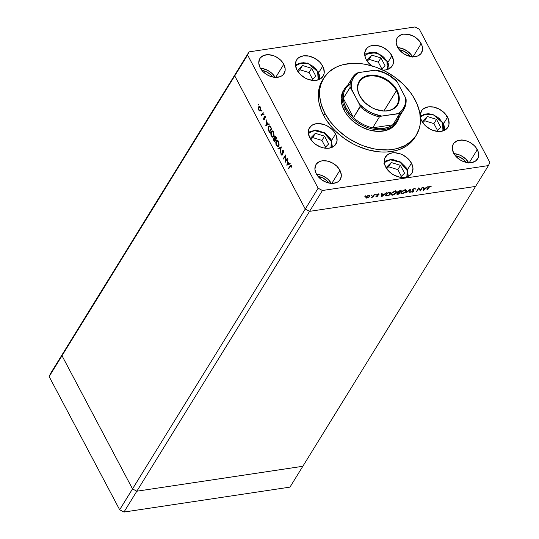 <?xml version="1.0" encoding="UTF-8"?>
<svg xmlns="http://www.w3.org/2000/svg" width="539" height="539" viewBox="0 0 539 539"><rect width="100%" height="100%" fill="white"/><g stroke="black" fill="none" stroke-linecap="round" stroke-linejoin="round"><path stroke-width="0.81" d="M386.894 61.257L387.406 69.511L388.174 65.387L386.894 61.257A1.381 0.627 -27.9 0 1 387.595 61.439A1.381 0.627 152.1 0 0 386.894 61.257L383.936 57.377L381.956 55.719L377.388 53.294L374.969 52.613L372.59 52.323L368.292 52.97L364.809 55.564L370.293 52.451L378.028 53.536L386.894 61.257M388.862 68.925L389.07 67.281L387.602 61.446A1.381 0.627 -27.9 0 1 387.521 61.918A14.674 10.342 -148.3 0 1 388.821 68.952M385.068 65.751L380.932 57.936L371.735 55.099L366.682 60.072L367.611 61.844L366.682 60.072L371.735 55.099L369.114 59.351L367.261 61.17L369.114 59.351L371.735 55.099L380.932 57.936L378.304 62.187L369.114 59.351L378.304 62.187L380.932 57.936L385.068 65.751L381.376 69.383L385.068 65.751M381.861 68.904L378.304 62.187L381.861 68.904M420.265 115.413L432.446 114.079L443.186 122.865A1.381 0.627 152.1 0 0 442.485 122.676L439.528 118.796L437.547 117.145L432.979 114.713L430.56 114.032L428.182 113.742L423.883 114.389L420.4 116.983L425.884 113.87L433.619 114.955L442.485 122.676A1.381 0.627 -27.9 0 1 443.186 122.858A1.381 0.627 -27.9 0 1 443.112 123.337A14.674 10.342 -148.3 0 1 444.405 130.371M442.485 122.676L443.765 126.806L442.991 130.93L442.485 122.676M422.266 121.497L423.203 123.263L422.266 121.497L427.326 116.518L422.266 121.497M436.469 131.294L440.659 127.17L436.523 119.355L427.326 116.518L436.523 119.355L433.895 123.606L424.705 120.77L427.326 116.518L424.705 120.77L422.852 122.589L424.705 120.77L433.895 123.606L436.523 119.355L440.659 127.17L436.469 131.294M437.452 130.323L433.895 123.606L437.452 130.323M383.95 163.56L385.068 162.104A1.381 0.963 -134.5 0 0 384.186 161.747A1.381 0.963 45.5 0 1 385.068 162.104L390.31 159.813L400.005 162.192L407.113 170.304L406.911 176.94M384.314 162.994L386.591 160.959L390.573 159.787L395.282 160.224L400.012 162.199L404.034 165.412L406.736 169.374L407.713 173.484L406.81 177.115M391.24 162.522L386.187 167.501L387.117 169.266L386.187 167.501L391.24 162.522L388.619 166.78L386.766 168.599L388.619 166.78L391.24 162.522L400.437 165.365L391.24 162.522M400.383 177.304L404.573 173.181L400.437 165.365L404.573 173.181L400.383 177.304M401.366 176.334L397.816 169.617L400.437 165.365L397.816 169.617L388.619 166.78L397.816 169.617L401.366 176.334M330.912 147.922L331.808 144.29L330.838 140.18L328.13 136.212L324.107 132.998L319.384 131.024L316.979 130.606L312.546 130.984L310.686 131.765L308.409 133.8L309.17 132.911A1.381 0.963 -134.5 0 0 308.288 132.547A1.381 0.963 45.5 0 1 309.17 132.911L314.412 130.62L324.107 132.998L331.216 141.11L331.007 147.747M315.342 133.328L310.282 138.307L311.219 140.073L310.282 138.307L315.342 133.328L312.714 137.58L310.862 139.406L312.714 137.58L315.342 133.328L324.532 136.165L315.342 133.328M324.485 148.104L328.675 143.98L324.532 136.165L328.675 143.98L324.485 148.104M325.468 147.14L321.911 140.423L324.532 136.165L321.911 140.423L312.714 137.58L321.911 140.423L325.468 147.14M318.354 71.835A1.381 0.627 152.1 0 0 317.646 71.653L316.359 69.646L312.714 66.122L308.146 63.69L305.728 63.009L303.342 62.719L299.044 63.366L295.561 65.96L301.052 62.847L308.786 63.932L317.646 71.653A1.381 0.627 -27.9 0 1 318.354 71.835A1.381 0.627 -27.9 0 1 318.279 72.314A14.674 10.342 -148.3 0 1 319.573 79.348M317.646 71.653L318.933 75.783L318.158 79.907L317.646 71.653M297.434 70.468L298.37 72.239L297.434 70.468L302.494 65.495L297.434 70.468M311.636 80.271L315.827 76.147L311.69 68.332L302.494 65.495L311.69 68.332L309.063 72.583L299.866 69.747L302.494 65.495L299.866 69.747L298.013 71.566L299.866 69.747L309.063 72.583L311.69 68.332L315.827 76.147L311.636 80.271M312.62 79.3L309.063 72.583L312.62 79.3M63.434 352.573L62.005 355.727L132.527 488.913L136.832 491.204L302.837 466.282L475.566 186.427L302.837 466.282L136.832 491.204L309.561 211.349L475.566 186.427L488.435 165.581L322.43 190.503L309.561 211.349L475.566 186.427L309.561 211.349L305.263 209.058L309.561 211.349L475.566 186.427L488.435 165.581L489.857 162.428L419.335 29.241L489.857 162.428L488.435 165.581L322.43 190.503L318.131 188.212L247.61 55.018L234.741 75.864L305.263 209.058L132.527 488.913L136.832 491.204L322.43 190.503L318.131 188.212L305.263 209.058L234.741 75.864L62.005 355.727L132.527 488.913L318.131 188.212L247.61 55.018L249.031 51.872L415.037 26.95L249.031 51.872L247.61 55.018L234.741 75.864L236.163 72.718L234.741 75.864L305.263 209.058L309.561 211.349L305.263 209.058L234.741 75.864L62.005 355.727L63.434 352.573L62.005 355.727L63.434 352.573L50.565 373.419L236.163 72.718L63.434 352.573M396.374 123.101L391.846 127.763L385.432 130.606L377.698 131.388L369.303 130.04L360.962 126.672L353.409 121.585L349.131 117.441L345.654 112.887L344.259 110.508L345.223 108.945A31.073 21.897 -148.3 0 1 344.542 88.76A31.073 21.897 -148.3 0 1 347.972 84.852A31.073 21.897 31.7 0 0 345.223 108.945A31.073 21.897 31.7 0 0 375.178 129.515A31.073 21.897 31.7 0 0 399.379 116.586A31.073 21.897 -148.3 0 1 397.425 121.396L396.461 122.959A31.073 21.897 -148.3 0 1 370.825 130.438A31.073 21.897 -148.3 0 1 344.259 110.508L342.231 105.664L341.194 98.522L341.888 94.109L344.084 89.555M323.75 78.081L322.463 80.17A54.372 38.316 31.7 0 0 323.656 115.494L324.943 113.412A54.372 38.316 -148.3 0 1 323.75 78.081A54.372 38.316 -148.3 0 1 368.615 65.003A54.372 38.316 -148.3 0 1 415.097 99.87A54.372 38.316 -148.3 0 1 416.29 135.201A54.372 38.316 -148.3 0 1 371.425 148.279A54.372 38.316 -148.3 0 1 324.943 113.412L323.656 115.494L321.648 111.263L319.014 102.774L318.408 98.597L318.657 90.565L320.826 83.242L322.612 79.927M322.726 66.162A15.537 10.948 -148.3 0 1 323.07 76.255A15.537 10.948 -148.3 0 1 310.248 79.994A15.537 10.948 -148.3 0 1 296.969 70.03L295.466 65.206L296.16 60.813L297.306 59L298.936 57.538L303.369 55.867L308.793 56.056L314.372 58.077L319.27 61.628L321.217 63.811L323.744 68.588L324.155 73.284L323.535 75.379L320.759 78.66L316.326 80.331L313.685 80.473L308.079 79.341L305.317 78.115L300.425 74.564L296.969 70.03A15.537 10.948 -148.3 0 1 296.625 59.937A15.537 10.948 -148.3 0 1 309.447 56.197A15.537 10.948 -148.3 0 1 322.726 66.162L318.738 72.624L322.726 66.162M391.968 55.766A15.537 10.948 -148.3 0 1 392.311 65.859A15.537 10.948 -148.3 0 1 382.872 70.07L385.567 69.935L390 68.264L392.776 64.983L393.396 62.888L393.47 60.597L391.968 55.766L387.986 62.228L391.968 55.766L388.511 51.232L383.62 47.681L380.864 46.455L375.252 45.33L370.226 46.078L368.177 47.142L366.547 48.604L364.782 52.512L365.193 57.208L366.21 59.634A15.537 10.948 -148.3 0 1 365.873 49.541A15.537 10.948 -148.3 0 1 378.688 45.802A15.537 10.948 -148.3 0 1 391.968 55.766M371.526 65.765A15.537 10.948 -148.3 0 1 366.21 59.634L367.719 61.985L371.977 66.102M447.559 117.185A15.537 10.948 -148.3 0 1 447.902 127.278A15.537 10.948 -148.3 0 1 435.081 131.017A15.537 10.948 -148.3 0 1 421.801 121.053L420.784 118.627L420.373 113.931L422.138 110.023L423.769 108.561L428.202 106.89L433.625 107.079L439.211 109.1L444.102 112.651L446.049 114.834L448.576 119.611L448.987 124.307L448.367 126.402L445.591 129.683L441.158 131.354L438.517 131.496L432.911 130.364L430.156 129.138L425.258 125.587L421.801 121.053A15.537 10.948 -148.3 0 1 421.458 110.96A15.537 10.948 -148.3 0 1 434.279 107.221A15.537 10.948 -148.3 0 1 447.559 117.185L443.57 123.647L447.559 117.185M335.575 134.002A15.537 10.948 -148.3 0 1 335.912 144.095A15.537 10.948 -148.3 0 1 323.097 147.827A15.537 10.948 -148.3 0 1 309.817 137.869L308.315 133.039L309.009 128.653L311.785 125.371L316.218 123.7L318.852 123.559L324.465 124.691L327.22 125.917L332.118 129.468L334.065 131.651L336.592 136.421L337.003 141.124L335.238 145.031L333.607 146.493L329.167 148.164L323.75 147.976L320.921 147.181L315.584 144.337L313.274 142.404L309.817 137.869A15.537 10.948 -148.3 0 1 309.474 127.777A15.537 10.948 -148.3 0 1 322.295 124.037A15.537 10.948 -148.3 0 1 335.575 134.002L331.586 140.457L335.575 134.002M339.914 170.27A14.243 10.032 -148.3 0 1 340.224 179.521A14.243 10.032 -148.3 0 1 328.473 182.95A14.243 10.032 -148.3 0 1 316.299 173.814L314.924 169.387L315.558 165.372L316.609 163.708L319.977 161.39L322.167 160.831L327.139 161.006L332.253 162.859L336.74 166.113L339.914 170.27L341.288 174.697L341.221 176.799L339.604 180.383L338.108 181.724L336.235 182.694L331.626 183.388L326.486 182.35L321.588 179.75L317.687 175.97L316.299 173.814A14.243 10.032 -148.3 0 1 315.989 164.563A14.243 10.032 -148.3 0 1 327.739 161.141A14.243 10.032 -148.3 0 1 339.914 170.27L331.815 183.395L339.914 170.27M421.168 43.632A14.243 10.032 -148.3 0 1 421.478 52.889A14.243 10.032 -148.3 0 1 409.728 56.312A14.243 10.032 -148.3 0 1 397.553 47.183L396.178 42.756L396.812 38.734L397.863 37.07L401.232 34.759L403.421 34.193L408.394 34.368L413.514 36.228L415.879 37.703L419.78 41.483L422.098 45.855L422.475 50.161L420.858 53.745L417.489 56.056L415.299 56.622L410.327 56.447L405.207 54.587L402.842 53.112L398.941 49.332L397.553 47.183A14.243 10.032 -148.3 0 1 397.243 37.925A14.243 10.032 -148.3 0 1 408.993 34.503A14.243 10.032 -148.3 0 1 421.168 43.632L413.069 56.757L421.168 43.632M283.784 64.262A14.243 10.032 -148.3 0 1 284.093 73.513A14.243 10.032 -148.3 0 1 272.343 76.942A14.243 10.032 -148.3 0 1 260.169 67.806L258.794 63.38L259.427 59.357L260.478 57.693L263.847 55.382L268.456 54.688L273.596 55.726L276.13 56.851L280.61 60.105L283.784 64.262L285.158 68.689L285.091 70.791L283.474 74.375L281.978 75.716L280.105 76.686L275.496 77.38L270.356 76.343L267.829 75.217L263.342 71.963L260.169 67.806A14.243 10.032 -148.3 0 1 259.859 58.556A14.243 10.032 -148.3 0 1 271.609 55.126A14.243 10.032 -148.3 0 1 283.784 64.262L275.685 77.38L283.784 64.262M477.298 149.647A14.243 10.032 -148.3 0 1 477.608 158.897A14.243 10.032 -148.3 0 1 465.858 162.32A14.243 10.032 -148.3 0 1 453.683 153.191L452.309 148.764L452.942 144.742L453.993 143.078L457.362 140.767L461.97 140.073L467.111 141.11L469.637 142.235L474.125 145.49L475.91 147.491L478.228 151.863L478.605 156.175L478.039 158.095L475.492 161.1L471.43 162.63L466.457 162.455L461.337 160.602L458.972 159.12L455.071 155.347L453.683 153.191A14.243 10.032 -148.3 0 1 453.373 143.94A14.243 10.032 -148.3 0 1 465.123 140.511A14.243 10.032 -148.3 0 1 477.298 149.647L469.199 162.765L477.298 149.647M411.479 163.196A15.537 10.948 -148.3 0 1 411.816 173.288A15.537 10.948 -148.3 0 1 398.995 177.028A15.537 10.948 -148.3 0 1 385.715 167.063A15.537 10.948 -148.3 0 1 385.378 156.97A15.537 10.948 -148.3 0 1 398.193 153.231A15.537 10.948 -148.3 0 1 411.479 163.196L407.491 169.657L411.479 163.196L412.975 168.02L412.281 172.413L411.136 174.225L409.512 175.687L405.072 177.358L399.648 177.169L394.07 175.148L391.482 173.531L387.231 169.414L384.698 164.638L384.287 159.942L384.907 157.846L387.682 154.565L392.123 152.894L394.757 152.753L400.369 153.885L403.125 155.111L408.016 158.661L411.479 163.196M285.515 161.04L287.287 158.176L287.509 158.607L285.259 162.252L285.32 156.148L283.548 159.018L283.325 158.594L285.576 154.942L285.515 161.04L285.576 154.942L283.325 158.594L283.548 159.018L285.32 156.148L285.259 162.252L287.509 158.607L287.287 158.176L285.515 161.04L286.054 160.959L285.515 161.04M282.759 150.698L282.894 150.368L282.18 150.475L282.928 150.213L283.629 151.095L283.784 153.089L283.184 151.055L282.456 150.832L282.443 154.498L281.87 155.259L281.028 154.444L280.839 152.766L281.452 154.444L282.038 154.558L282.18 150.475L282.038 154.558L281.385 154.322L280.839 152.766L281.129 154.646L282.274 154.969L282.402 150.907L283.379 150.61M281.311 146.898L280.159 152.618L280.853 147.699L278.239 148.986L277.996 148.528L281.311 146.898L277.996 148.528L278.239 148.986L280.853 147.699L280.159 152.618L281.311 146.898M278.623 141.609L279.135 145.099L278.522 146.352L277.558 146.675L276.029 144.957L275.752 141.959L276.992 140.376L278.623 141.609L276.958 140.383L276.116 141.036L276.271 145.483L277.888 146.689L278.778 146.022L278.623 141.609M273.583 132.095L274.095 135.585L273.482 136.839L272.518 137.162L270.996 135.444L270.719 132.446L271.959 130.862L273.583 132.095L271.919 130.869L271.077 131.523L271.238 135.969L272.849 137.175L273.738 136.508L273.583 132.095M269.298 124.206L265.821 125.54L266.913 119.698L266.805 122.03L267.95 124.186L269.055 123.741L269.298 124.206L269.055 123.741L267.95 124.186L266.805 122.03L266.913 119.698L265.821 125.54L269.298 124.206M258.754 104.189L258.585 104.99L258.302 104.243L258.754 104.189L258.356 104.094L258.774 104.889L258.356 104.094M259.67 110.94L260.505 110.468L259.906 110.94L259.151 110.677L258.296 108.763L258.457 107.16L259.232 106.405L260.573 107.672L260.586 110.327L260.398 107.295L259.205 106.412L258.599 106.87L258.269 108.299L258.7 110.057L259.899 110.94M262.015 110.347L261.846 111.149L261.563 110.401L262.015 110.347L261.617 110.259L261.637 110.96L262.035 111.047L261.617 110.259M263.133 112.563L263.362 112.988L261.711 115.656L261.732 114.834L260.869 113.965L261.893 114.356L263.133 112.563L261.974 114.295L260.869 113.965L261.732 114.834L261.711 115.656L263.362 112.988L263.133 112.563M264.049 114.194L263.881 114.989L263.598 114.241L264.049 114.194L263.652 114.1L264.07 114.895L263.652 114.1M264.123 119.645L264.44 119.388L263.645 119.375L263.308 117.947L264.157 119.038L264.157 116.525L265.047 116.181L265.586 117.873L264.952 116.673L264.501 116.687L264.44 119.388L264.501 116.687L265.586 117.873L265.282 116.518L264.272 116.276L264.204 118.978L263.308 117.947L263.544 119.213L264.245 119.065M268.523 126.598L269.365 125.91L270.039 126.072L271.69 128.72L269.439 132.372L268.105 129.326L268.523 126.598L268.213 129.771L269.439 132.372L271.69 128.72L269.385 125.91L268.523 126.598L269.244 126.49L268.523 126.598M276.049 136.946L276.729 138.233L274.472 141.885L273.61 140.066L273.63 138.779L274.513 138.314L274.749 136.279L275.321 136.158L276.049 136.946L274.6 136.468L274.513 138.314L273.745 138.543L274.472 141.885L276.729 138.233L276.049 136.946M290.292 163.849L286.842 165.244L287.9 159.335L287.799 161.673L288.938 163.829L290.043 163.384L290.292 163.849L290.043 163.384L288.938 163.829L287.799 161.673L287.9 159.335L286.842 165.244L290.292 163.849M291.141 166.066L290.561 165.864L288.715 168.781L288.486 168.35L290.629 165.177L291.431 165.803L291.734 167.285L291.383 165.716L290.689 165.163L288.486 168.35L288.715 168.781L290.211 166.349L291.518 166.012L290.73 165.769L291.067 165.291M236.163 72.718L249.031 51.872L236.163 72.718L234.741 75.864L236.163 72.718M420.4 190.213L422.172 187.35L422.616 187.282L420.366 190.927L418.736 188.569L416.512 191.507L418.763 187.862L420.4 190.213L418.763 187.862L416.512 191.507L418.736 188.569L420.366 190.927L422.616 187.282L422.172 187.35L420.4 190.213M412.564 189.6L413.507 191.284L411.25 191.823L412.207 192.241L411.944 191.749L412.207 192.241L413.965 191.204L412.854 189.25L414.221 188.482L415.097 189.216L415.636 188.967L414.606 188.401L412.712 189.398L414.464 188.421L415.636 188.967L414.37 188.771L413.11 189.405L413.009 189.944L414.073 190.921L412.706 192.113L411.25 191.823L413.433 191.385L412.564 189.6L412.497 190.173M410.287 189.135L410.219 192.45L409.741 192.524L409.842 189.903L405.921 193.097L410.287 189.135L405.921 193.097L409.842 189.903L409.741 192.524L410.219 192.45L410.287 189.135M404.883 189.856L406.561 190.368L405.705 192.127L403.091 193.575L401.003 193.427L401.346 191.79L403.785 190.152L404.883 189.856L401.07 192.174L400.881 193.265L402.552 193.69L406.345 191.365L406.534 190.301L404.883 189.856M394.865 191.365L396.549 191.871L395.687 193.629L393.072 195.078L390.984 194.929L391.334 193.292L393.766 191.655L394.865 191.365L391.051 193.676L390.863 194.768L392.533 195.192L396.333 192.868L396.515 191.803L394.865 191.365M386.402 192.719L381.706 196.735L381.652 193.434L382.138 193.36L382.158 194.417L384.428 194.074L386.402 192.719L384.428 194.074L382.158 194.417L382.138 193.36L381.652 193.434L381.706 196.735L386.402 192.719M365.462 195.819L365.59 196.183L364.849 196.385L365.691 196.061M369.788 196.418L367.867 197.867L366.338 198.096L365.826 197.685L366.466 196.432L368.15 195.462L369.835 195.522L369.788 196.418L369.916 195.63L368.737 195.327L365.994 196.984L365.914 197.86L367.032 198.089L368.703 197.436L369.788 196.418L369.195 195.293L369.788 196.418M371.95 194.848L372.078 195.206L371.331 195.408L372.179 195.084M374.133 194.559L374.585 194.491L372.941 197.159L372.489 197.227L372.732 196.836L371.236 197.375L372.833 196.492L374.133 194.559L372.941 196.385L371.236 197.375L372.732 196.836L372.489 197.227L372.941 197.159L374.585 194.491L374.133 194.559M375.932 194.249L376.06 194.613L375.312 194.815L376.161 194.491M377.967 195.812L377.004 196.546L376.013 196.526L377.543 195.825L376.835 194.808L377.94 193.993L379.092 193.959L377.293 194.727L377.967 195.812L377.293 194.727L379.207 194.08L378.385 193.878L376.835 194.808L377.509 195.893L375.905 196.412L376.613 196.647L376.343 196.142L376.613 196.647L377.967 195.812L377.617 195.145L377.967 195.812M385.944 194.397L387.999 192.672L391.152 192.005L388.902 195.65L386.106 195.852L385.661 195.401L385.944 194.397L385.715 195.549L386.382 195.913L388.902 195.65L391.152 192.005L389.603 192.241L385.944 194.397M396.906 193.629L397.944 194.296L397.769 193.966L398.921 194.148L398.732 193.791L398.921 194.148L401.171 190.503L399.817 190.705L401.171 190.503L398.921 194.148L397.115 194.33L396.812 193.831L397.964 192.767L397.445 192.41L397.742 191.756L399.817 190.705L397.58 191.978L397.964 192.767L396.819 194.148M428.141 186.454L423.452 190.469L423.391 187.168L423.876 187.094L423.897 188.151L426.167 187.808L428.141 186.454L426.167 187.808L423.897 188.151L423.876 187.094L423.391 187.168L423.452 190.469L428.141 186.454M430.007 186.427L426.787 189.964L429.01 186.609L430.351 186.036L431.213 186.285L430.007 186.427L431.213 186.285L430.263 186.049L428.31 187.505L426.787 189.964L427.238 189.896L428.552 187.127L428.734 187.471L430.007 186.427M318.03 176.408A11.649 8.213 -148.3 0 1 328.716 183.004L326.809 180.74L323.137 178.079L318.03 176.408M399.284 49.777A11.649 8.213 -148.3 0 1 409.97 56.373L408.063 54.109L404.391 51.448L399.284 49.777M261.9 70.4A11.649 8.213 -148.3 0 1 272.586 76.996L270.679 74.732L267.007 72.071L261.9 70.4M455.415 155.784A11.649 8.213 -148.3 0 1 466.1 162.38L464.194 160.117L460.522 157.455L455.415 155.784M419.335 29.241L415.037 26.95L419.335 29.241M414.855 137.526L409.977 143.293L406.925 145.692L399.763 149.397L395.707 150.671L386.874 151.998L382.171 152.038L377.34 151.661L367.477 149.674L357.66 146.116L352.883 143.785L343.842 138.139L335.757 131.361L332.172 127.628L326.095 119.658L323.656 115.494A54.372 38.316 31.7 0 0 370.138 150.368A54.372 38.316 31.7 0 0 415.003 137.283L416.29 135.201M468.687 162.744A14.243 10.032 31.7 0 0 453.932 153.642M468.93 163.196L465.763 159.039L461.276 155.784L458.75 154.659L453.609 153.622M275.173 77.36A14.243 10.032 31.7 0 0 260.418 68.258M275.422 77.811L272.249 73.654L267.762 70.4L262.648 68.547L260.094 68.244M412.807 57.188L411.419 55.032L407.518 51.252L402.62 48.651L397.479 47.614M412.557 56.736A14.243 10.032 31.7 0 0 397.802 47.627M331.546 183.819L328.379 179.662L326.263 177.89L321.365 175.283L316.225 174.252M331.303 183.375A14.243 10.032 31.7 0 0 316.548 174.265M324.943 113.412L330.232 121.632L337.043 129.279L345.128 136.05L349.555 139.035L358.947 144.028L363.825 145.995L373.709 148.784L378.627 149.572L388.161 149.909L392.688 149.451L396.994 148.582L404.796 145.645L411.264 141.205L416.142 135.444L419.248 128.572L420.097 124.799L420.46 120.851L419.74 112.59L417.105 104.101L412.658 95.706L409.808 91.65L402.99 84.003L394.905 77.232L385.87 71.586L376.215 67.287L366.331 64.498L361.413 63.71L351.879 63.373L343.04 64.7L338.991 65.974L335.245 67.638L328.777 72.078L323.899 77.838L320.793 84.711L319.944 88.484L319.694 96.508L321.385 104.93L324.943 113.412M397.425 121.396A31.073 21.897 -148.3 0 1 371.789 128.875A31.073 21.897 -148.3 0 1 345.223 108.945L344.259 110.508A31.073 21.897 -148.3 0 1 343.579 90.323M396.084 192.403L396.333 192.868L396.084 192.403M390.876 193.851L391.314 193.878M391.334 193.292L391.503 193.609L394.494 191.433L396.03 192.093L395.882 192.935L392.742 194.822L391.354 194.471L391.334 193.292M392.358 194.855L392.533 195.192L392.358 194.855M399.682 190.725L400.49 190.941L399.655 192.302L398.442 192.443L398.025 191.911L399.85 191.042L399.682 190.725M397.56 192.005L397.964 192.767L397.56 192.005M397.58 191.978L397.964 192.767M397.075 193.407L397.438 193.946L398.698 193.845L397.209 193.265L399.123 192.719L398.954 192.403L399.419 192.672L399.258 192.356L398.698 193.845L399.419 192.672L397.364 193.555M398.442 192.443L398.025 191.911L398.186 192.41L399.655 192.302L400.49 190.941L398.025 191.911M367.241 197.759L366.284 196.607L366.446 196.917L368.4 195.394L369.336 196.479L367.531 197.698L369.188 196.695L369.377 195.798L368.245 195.718L366.803 196.499L366.325 197.469L367.241 197.759M366.035 196.924L366.352 197.517L366.446 196.917M369.127 195.293L369.336 196.479M372.665 196.641L372.941 197.159L372.665 196.641M375.636 194.774L376.094 194.963M376.977 194.619L377.536 195.67L376.977 194.619M376.754 195.199L377.179 195.475L376.835 194.815L377.179 195.475M378.486 193.865L378.755 194.377L378.486 193.865M377.044 194.552L377.26 194.963L377.044 194.552M378.055 195.428L377.644 195.158M381.652 193.461L382.158 194.417L381.652 193.461M382.185 196.014L381.659 193.797L382.164 194.754L383.95 194.485L383.788 194.175L382.185 196.014L381.679 195.057L382.185 196.014L383.95 194.485L382.164 194.754L382.185 196.014M388.713 195.3L388.902 195.65L388.713 195.3M385.762 194.741L386.382 195.913L385.762 194.741M390.472 192.45L388.686 195.347L386.22 195.219L386.227 194.013L386.396 194.336L388.262 192.564L390.472 192.45L390.303 192.133L390.472 192.45L387.777 193.11L386.328 194.444L386.51 195.455L388.686 195.347L390.472 192.45M394.649 191.736L392.035 192.982L391.354 193.912L391.469 194.613L393.187 194.727L395.35 193.562L396.044 192.127L394.649 191.736M402.377 193.353L401.373 192.962L401.353 191.79L401.521 192.106L404.668 190.233L404.506 189.93L406.042 190.59L405.901 191.433L402.761 193.319L404.917 192.416L406.089 190.995L405.422 190.213L403.071 190.772L401.373 192.41L401.488 193.11L402.357 193.353M400.895 192.349L401.333 192.376M409.775 191.614L410.219 192.45L409.775 191.614M414.7 188.387L415.097 189.216M413.467 190.867L413.507 191.284M412.638 189.432L412.295 189.243M419.814 189.304L420.366 190.927L418.608 188.118L419.551 189.587L419.814 189.304M418.547 188.212L418.736 188.569L418.547 188.212M416.775 191.082L416.964 191.439L416.775 191.082M423.391 187.195L423.897 188.151L423.391 187.195M423.923 189.748L423.398 187.532L423.903 188.488L425.695 188.219L425.527 187.902L423.923 189.748L423.418 188.791L423.923 189.748L425.695 188.219L423.903 188.488L423.923 189.748M427.05 189.539L427.238 189.896L427.05 189.539M430.472 186.029L430.776 186.609L430.472 186.029M430.115 186.076L430.304 186.427L430.115 186.076M461.593 139.945L461.99 140.032M444.56 112.867L444.608 113.372M448.684 119.88L448.475 119.543M258.376 104.795L258.774 104.889M260.384 110.832L259.414 109.949M260.283 110.044L260.532 107.578L259.131 106.998L258.579 108.447L258.902 109.734L258.828 107.295L260.202 107.625L260.283 110.044L258.7 110.057L260.613 110.273M259.212 106.965L258.599 106.87L259.589 106.453M259.623 110.293L260.256 110.805M259.717 106.372L259.171 107.052M259.683 107.012L260.216 106.843M258.828 107.295L260.094 106.83M261.637 110.96L262.035 111.047M262.028 115.144L261.489 115.225L262.028 115.144M261.765 114.383L262.257 114.733L261.732 114.834L262.352 114.74M262.446 114.726L261.725 114.315M261.408 114.362L261.011 114.423L261.408 114.362M261.974 114.295L261.253 114.18M261.967 114.073L262.688 114.187M263.12 113.379L262.581 113.459L263.12 113.379M262.608 114.248L262.237 114.322M263.672 114.8L264.07 114.895M264.204 118.978L263.746 118.883M264.46 118.775L264.925 118.87M264.454 116.795L264.103 116.848L264.454 116.795M264.817 116.741L264.986 116.168L264.272 116.276L264.999 116.141L264.838 116.572M264.501 116.687L265.094 116.869M265.808 116.761L265.134 116.842M264.225 119.038L264.474 119.402M266.556 125.317L266.657 124.805L266.556 125.317M268.665 124.085L267.95 124.186L268.665 124.085M268.267 124.138L266.279 124.866L266.697 122.629L267.095 122.569L266.697 122.629L267.593 124.334L268.267 124.138M267.593 124.334L266.279 124.866L268.314 124.226L267.593 124.334L266.697 122.629L266.279 124.866L267.593 124.334M269.325 131.348L268.927 131.408L269.325 131.348M268.57 129.717L268.213 129.771L268.57 129.717M271.232 128.666L269.446 131.57L269.985 131.489L269.446 131.57L268.557 129.67L268.752 127.022L269.406 126.497L270.645 126.786L270.167 126.854L271.339 128.066L270.942 128.12L271.232 128.666L271.629 128.612L271.232 128.666L269.978 126.678L268.887 126.827L268.395 128.942L269.446 131.57L271.232 128.666M273.206 137.047L272.438 136.562M271.656 135.909L271.238 135.969L271.656 135.909M271.744 131.509L271.077 131.523L272.296 130.883M272.39 136.508L273.239 137.054M272.343 130.856L271.737 131.516M272.653 131.327L273.313 131.476M273.9 136.347L273.509 136.502M271.454 135.572L271.306 131.954L271.986 131.428L273.745 132.432L273.361 132.486L273.509 136.084L273.974 136.01L272.828 136.603L271.454 135.572L272.788 136.61L273.799 135.329L273.556 132.911L272.316 131.449L271.515 131.678L271.016 132.709L271.454 135.572M273.071 131.354L271.986 131.428M272.828 136.603L273.792 136.414M274.385 140.895L273.987 140.955L274.385 140.895M274.317 138.752L274.459 138.435L273.745 138.543L274.546 138.307M274.614 138.24L273.745 138.543M275.173 136.684L275.321 136.36L274.6 136.468L275.429 136.205M275.045 136.124L274.6 136.468M275.469 136.172L275.159 136.731M274.533 138.328L274.27 138.954M273.974 138.961L274.479 141.083L274.028 138.887L275.052 139.628L275.766 139.52L275.052 139.628L275.739 139.83L275.2 139.911L274.479 141.083L275.018 141.002L274.479 141.083L275.2 139.911L274.23 138.766L274.978 138.658M274.829 136.893L275.436 139.54L274.836 138.321L274.883 136.812L276.669 138.125L275.436 139.54L275.975 139.46L275.436 139.54L276.271 138.179L275.099 136.697L275.827 136.589M276.696 145.422L276.271 145.483L276.696 145.422M277.693 140.841L278.353 140.989M278.939 145.86L278.542 146.015M276.494 145.085L276.345 141.467L277.026 140.942L278.784 141.946L278.4 142L278.548 145.597L279.013 145.523L277.861 146.116L276.494 145.085L277.828 146.123L278.838 144.843L278.596 142.424L277.349 140.962L276.554 141.191L276.056 142.222L276.494 145.085M278.111 140.868L277.026 140.942M277.861 146.116L278.825 145.928M280.267 152.106L279.916 152.16L280.267 152.106M281.203 147.646L280.853 147.699L281.203 147.646M278.852 148.683L277.996 148.528L281.304 147.147L278.852 148.683M282.402 150.907L283.655 151.163L283.278 151.216L283.784 153.089L283.507 150.846L282.18 150.475L282.988 150.24M283.17 150.731L282.988 151.324M281.904 155.252L282.274 154.969M282.234 155.03L281.931 154.693M281.567 154.585L281.129 154.646L281.567 154.585M282.038 154.558L281.385 154.322M282.099 154.215L282.753 154.45L282.173 154.336M282.598 150.159L282.18 150.475M283.036 150.192L282.726 150.839M281.904 154.653L282.268 155.05M283.864 158.513L283.325 158.594L283.864 158.513M287.55 164.954L287.644 164.449L287.55 164.954M289.652 163.721L288.938 163.829L289.652 163.721M289.254 163.782L287.267 164.503L287.685 162.273L288.082 162.212L287.685 162.273L288.581 163.971L289.254 163.782M288.581 163.971L287.267 164.503L289.302 163.863L288.581 163.971L287.685 162.273L287.267 164.503L288.581 163.971M289.032 168.269L288.486 168.35L289.032 168.269M290.662 165.79L290.009 165.891L290.662 165.79M291.626 166.383L291.276 166.436L291.626 166.383M291.336 165.709L290.73 165.769L291.168 165.183M359.944 96.144A22.011 15.51 31.7 0 0 367.874 105.132A22.011 15.51 -148.3 0 1 359.944 96.144A22.011 15.51 -148.3 0 1 359.459 81.847A22.011 15.51 -148.3 0 1 377.623 76.551A22.011 15.51 -148.3 0 1 396.434 90.667L397.061 90.289A22.523 15.874 -148.3 0 1 394.393 108.278A22.523 15.874 -148.3 0 1 372.361 107.901A22.523 15.874 -148.3 0 1 367.847 105.112A22.523 15.874 -148.3 0 1 359.708 95.895L358.233 92.385L357.532 88.895L357.64 85.566L358.536 82.534L360.2 79.9L362.558 77.778L365.53 76.242L368.993 75.352L372.813 75.15L380.952 76.787L384.947 78.566L392.042 83.713L397.061 90.289L398.53 93.799L399.231 97.29L399.129 100.611L398.227 103.65L396.569 106.284L394.204 108.406L391.24 109.943L387.777 110.825L383.95 111.034L375.818 109.397L371.816 107.618L364.721 102.471L359.708 95.895A22.523 15.874 -148.3 0 1 368.993 75.352A22.523 15.874 -148.3 0 1 397.061 90.289L396.434 90.667A22.011 15.51 -148.3 0 1 396.92 104.964A22.011 15.51 -148.3 0 1 372.314 107.874A22.011 15.51 31.7 0 0 393.834 108.238A22.011 15.51 31.7 0 0 396.434 90.667L383.923 110.94L396.434 90.667A22.011 15.51 31.7 0 0 369.013 76.073A22.011 15.51 31.7 0 0 359.944 96.144M399.089 114.854A30.211 21.284 -148.3 0 1 392.965 124.778A30.211 21.284 -148.3 0 1 372.678 127.824L378.439 128.605L383.896 128.343L388.814 127.049L392.965 124.778L372.678 127.824A30.211 21.284 -148.3 0 1 353.51 117.63A30.211 21.284 -148.3 0 1 346.26 108.319L349.413 113.156L353.51 117.63L343.309 98.361L344.199 103.313L346.26 108.319L345.223 108.945L346.26 108.319A30.211 21.284 -148.3 0 1 343.309 98.361A30.211 21.284 -148.3 0 1 349.649 84.333M406.11 99.445C406.345 103.185 405.564 106.527 403.765 109.478A30.211 21.284 -148.3 0 1 399.722 113.837L392.965 124.778L372.678 127.824L379.429 116.882L381.673 116.074L399.574 113.581L392.965 124.778A30.211 21.284 31.7 0 0 397.014 120.426L403.765 109.478A30.211 21.284 -148.3 0 0 406.062 99.809L405.416 97.458L397.149 81.847L395.855 80.54M376.545 70.09L358.651 72.583L356.4 73.392A30.211 21.284 31.7 0 0 352.344 77.764A30.211 21.284 31.7 0 0 350.06 87.419L351.354 88.719L360.288 106.068L353.51 117.63L343.309 98.361L350.06 87.419A30.211 21.284 -148.3 0 1 352.358 77.744A30.211 21.284 -148.3 0 1 356.4 73.392L356.4 73.392M356.555 73.243L352.358 77.744L345.6 88.692A30.211 21.284 31.7 0 0 343.309 98.361L350.229 87.338L359.621 104.337L367.039 110.387L372.725 113.412L381.673 116.074L398.119 113.601L401.744 110.65L404.237 106.843L405.018 104.681L405.483 102.376L405.416 97.458L397.149 81.847L389.724 75.797L384.044 72.772L375.09 70.11L358.651 72.583L355.026 75.534L352.533 79.334L351.287 83.808L351.354 88.719A29.342 20.677 -148.3 0 1 358.651 72.583L356.623 73.196M353.51 117.63A30.211 21.284 31.7 0 0 372.678 127.824L379.429 116.882A30.211 21.284 -148.3 0 1 360.268 106.682L353.51 117.63M379.429 116.882L381.673 116.074A29.342 20.677 -148.3 0 1 359.621 104.337L360.268 106.682A30.211 21.284 31.7 0 0 379.429 116.882M406.083 99.196L405.416 97.458A29.342 20.677 -148.3 0 1 398.119 113.601L399.722 113.837A30.211 21.284 31.7 0 0 403.778 109.464M376.114 70.03L375.09 70.11A29.342 20.677 -148.3 0 1 397.149 81.847L396.024 80.466M396.549 80.904L396.205 80.554M302.837 466.282L136.832 491.204L132.527 488.913L62.005 355.727L49.143 376.572L50.565 373.419L49.143 376.572L62.005 355.727L132.527 488.913L119.665 509.759L49.143 376.572L119.665 509.759L132.527 488.913L136.832 491.204L123.963 512.05L119.665 509.759L123.963 512.05L136.832 491.204L302.837 466.282L289.969 487.128L123.963 512.05L289.969 487.128L302.837 466.282M387.602 61.446L376.862 52.66L364.674 53.994M443.186 122.865L444.662 128.713L444.453 130.344M408.373 176.354L406.958 168.599L400.511 162.03L391.745 159.214L384.179 161.424M332.469 147.16L331.054 139.406L324.606 132.83L315.841 130.014L308.281 132.23M319.62 79.321L319.822 77.69L318.354 71.842L307.614 63.056L295.433 64.39M396.03 192.093L395.309 190.739M391.354 194.471L390.991 193.784M397.971 192.261L397.721 191.783M386.22 195.219L385.863 194.545M401.373 192.962L401.009 192.282M406.042 190.59L405.328 189.229M413.548 190.968L412.827 189.607M462.577 140.025L461.862 140.133M447.208 116.296L446.494 116.404M261.678 114.443L262.392 114.335M264.049 119.099L264.764 118.991M264.676 116.552L265.39 116.444M269.406 126.497L270.12 126.389M281.85 154.706L282.564 154.599M376.444 70.063C383.943 71.707 390.566 75.238 396.333 80.661"/></g></svg>
